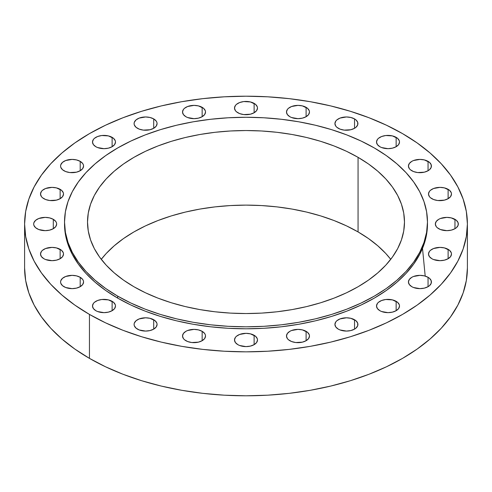 <?xml version="1.0" encoding="UTF-8"?>
<svg xmlns="http://www.w3.org/2000/svg" width="492" height="492" viewBox="0 0 492 492"><rect width="100%" height="100%" fill="white"/><g stroke="black" fill="none" stroke-linecap="round" stroke-linejoin="round"><path stroke-width="0.74" d="M354.541 118.91L354.541 128.295L355.974 127.293L357.69 124.9L357.69 122.311L355.974 119.919L354.541 118.91L350.814 117.477L346.417 116.967L340.034 118.086L336.86 119.919L335.796 121.069L334.923 123.603A11.494 6.636 180 0 1 342.02 117.477A11.494 6.636 180 0 1 354.541 118.91A11.494 6.636 180 0 1 357.912 123.603A11.494 6.636 180 0 1 350.814 129.734A11.494 6.636 180 0 1 338.287 128.295A11.494 6.636 180 0 1 334.923 123.603L335.796 126.143L336.86 127.293L340.034 129.125L344.172 130.116L350.814 129.734L354.541 128.295L354.541 118.91M306.104 107.33L306.104 116.715L308.601 114.562L309.474 112.022L309.253 110.725L307.537 108.332L302.377 105.891L297.98 105.386L291.596 106.506L288.423 108.332L287.359 109.482L286.485 112.022A11.494 6.636 180 0 1 293.583 105.891A11.494 6.636 180 0 1 306.104 107.33A11.494 6.636 180 0 1 309.474 112.022A11.494 6.636 180 0 1 302.377 118.154A11.494 6.636 180 0 1 289.849 116.715A11.494 6.636 180 0 1 286.485 112.022L287.359 114.562L289.849 116.715L291.596 117.539L297.98 118.658L302.377 118.154L306.104 116.715L306.104 107.33M254.124 103.381L254.124 112.76L256.621 110.608L257.494 108.074L257.273 106.776L255.557 104.384L250.397 101.942L243.755 101.561L239.616 102.551L236.443 104.384L235.379 105.534L234.506 108.074A11.494 6.636 180 0 1 241.603 101.942A11.494 6.636 180 0 1 254.124 103.381A11.494 6.636 180 0 1 257.494 108.074A11.494 6.636 180 0 1 250.397 114.199A11.494 6.636 180 0 1 237.876 112.76A11.494 6.636 180 0 1 234.506 108.074L235.379 110.608L236.443 111.758L239.616 113.59L243.755 114.581L250.397 114.199L254.124 112.76L254.124 103.381M202.15 107.33L202.15 116.715L204.641 114.562L205.515 112.022L205.293 110.725L203.577 108.332L198.417 105.891L194.02 105.386L187.637 106.506L184.463 108.332L183.399 109.482L182.526 112.022A11.494 6.636 180 0 1 189.623 105.891A11.494 6.636 180 0 1 202.15 107.33A11.494 6.636 180 0 1 205.515 112.022A11.494 6.636 180 0 1 198.417 118.154A11.494 6.636 180 0 1 185.896 116.715A11.494 6.636 180 0 1 182.526 112.022L183.399 114.562L185.896 116.715L187.637 117.539L194.02 118.658L198.417 118.154L202.15 116.715L202.15 107.33M153.713 118.91L153.713 128.295L156.204 126.143L157.077 123.603L156.856 122.311L156.204 121.069L153.713 118.91L149.98 117.477L145.583 116.967L139.199 118.086L136.026 119.919L134.31 122.311L134.088 123.603A11.494 6.636 180 0 1 141.186 117.477A11.494 6.636 180 0 1 153.713 118.91A11.494 6.636 180 0 1 157.077 123.603A11.494 6.636 180 0 1 149.98 129.734A11.494 6.636 180 0 1 137.459 128.295A11.494 6.636 180 0 1 134.088 123.603L134.31 124.9L136.026 127.293L139.199 129.125L143.344 130.116L149.98 129.734L153.713 128.295L153.713 118.91M112.115 137.342L112.115 146.727L114.611 144.574L115.485 142.034L115.263 140.737L113.547 138.344L108.388 135.903L101.746 135.521L97.607 136.512L94.433 138.344L93.369 139.494L92.496 142.034A11.494 6.636 180 0 1 99.593 135.903A11.494 6.636 180 0 1 112.115 137.342A11.494 6.636 180 0 1 115.485 142.034A11.494 6.636 180 0 1 108.388 148.16A11.494 6.636 180 0 1 95.86 146.727A11.494 6.636 180 0 1 92.496 142.034L93.369 144.574L95.86 146.727L97.607 147.551L103.99 148.67L108.388 148.16L112.115 146.727L112.115 137.342M80.202 161.351L80.202 170.736L82.693 168.584L83.566 166.044L83.345 164.752L82.693 163.504L80.202 161.351L76.469 159.912L72.072 159.408L65.688 160.527L62.515 162.36L60.799 164.752L60.578 166.044A11.494 6.636 180 0 1 67.675 159.912A11.494 6.636 180 0 1 80.202 161.351A11.494 6.636 180 0 1 83.566 166.044A11.494 6.636 180 0 1 76.469 172.175A11.494 6.636 180 0 1 63.948 170.736A11.494 6.636 180 0 1 60.578 166.044L60.799 167.342L62.515 169.734L65.688 171.56L69.833 172.557L76.469 172.175L80.202 170.736L80.202 161.351M60.135 189.322L60.135 198.7L62.632 196.548L63.505 194.008L63.284 192.716L61.568 190.324L56.408 187.882L52.011 187.372L45.627 188.491L42.453 190.324L41.389 191.474L40.516 194.008A11.494 6.636 180 0 1 47.613 187.882A11.494 6.636 180 0 1 60.135 189.322A11.494 6.636 180 0 1 63.505 194.008A11.494 6.636 180 0 1 56.408 200.139A11.494 6.636 180 0 1 43.886 198.7A11.494 6.636 180 0 1 40.516 194.008L41.389 196.548L42.453 197.698L45.627 199.531L49.766 200.521L56.408 200.139L60.135 198.7L60.135 189.322M53.296 219.327L53.296 228.712L55.787 226.56L56.66 224.02L56.439 222.728L55.787 221.48L53.296 219.327L49.563 217.888L45.166 217.384L38.782 218.503L35.608 220.336L33.893 222.728L33.671 224.02A11.494 6.636 180 0 1 40.768 217.888A11.494 6.636 180 0 1 53.296 219.327A11.494 6.636 180 0 1 56.66 224.02A11.494 6.636 180 0 1 49.563 230.151A11.494 6.636 180 0 1 37.041 228.712A11.494 6.636 180 0 1 33.671 224.02L33.893 225.318L35.608 227.71L38.782 229.536L45.166 230.656L49.563 230.151L53.296 228.712L53.296 219.327M60.135 249.339L60.135 258.724L62.632 256.572L63.505 254.032L63.284 252.734L61.568 250.342L56.408 247.9L52.011 247.396L45.627 248.515L42.453 250.342L41.389 251.492L40.516 254.032A11.494 6.636 180 0 1 47.613 247.9A11.494 6.636 180 0 1 60.135 249.339A11.494 6.636 180 0 1 63.505 254.032A11.494 6.636 180 0 1 56.408 260.163A11.494 6.636 180 0 1 43.886 258.724A11.494 6.636 180 0 1 40.516 254.032L41.389 256.572L43.886 258.724L45.627 259.548L52.011 260.668L56.408 260.163L60.135 258.724L60.135 249.339M80.202 277.303L80.202 286.688L82.693 284.536L83.566 281.996L83.345 280.698L82.693 279.456L80.202 277.303L76.469 275.864L72.072 275.36L65.688 276.479L62.515 278.312L60.799 280.698L60.578 281.996A11.494 6.636 180 0 1 67.675 275.864A11.494 6.636 180 0 1 80.202 277.303A11.494 6.636 180 0 1 83.566 281.996A11.494 6.636 180 0 1 76.469 288.127A11.494 6.636 180 0 1 63.948 286.688A11.494 6.636 180 0 1 60.578 281.996L60.799 283.287L62.515 285.68L65.688 287.512L72.072 288.632L76.469 288.127L80.202 286.688L80.202 277.303M112.115 301.319L112.115 310.704L114.611 308.552L115.485 306.012L115.263 304.714L113.547 302.322L108.388 299.88L101.746 299.499L97.607 300.495L94.433 302.322L93.369 303.472L92.496 306.012A11.494 6.636 180 0 1 99.593 299.88A11.494 6.636 180 0 1 112.115 301.319A11.494 6.636 180 0 1 115.485 306.012A11.494 6.636 180 0 1 108.388 312.137A11.494 6.636 180 0 1 95.86 310.704A11.494 6.636 180 0 1 92.496 306.012L93.369 308.552L95.86 310.704L97.607 311.528L103.99 312.648L108.388 312.137L112.115 310.704L112.115 301.319M153.713 319.745L153.713 329.13L156.204 326.977L157.077 324.437L156.856 323.139L155.14 320.747L149.98 318.306L145.583 317.801L139.199 318.921L136.026 320.747L134.31 323.139L134.088 324.437A11.494 6.636 180 0 1 141.186 318.306A11.494 6.636 180 0 1 153.713 319.745A11.494 6.636 180 0 1 157.077 324.437A11.494 6.636 180 0 1 149.98 330.569A11.494 6.636 180 0 1 137.459 329.13A11.494 6.636 180 0 1 134.088 324.437L134.31 325.729L136.026 328.121L139.199 329.954L145.583 331.073L149.98 330.569L153.713 329.13L153.713 319.745M202.15 331.325L202.15 340.71L204.641 338.558L205.515 336.018L205.293 334.726L204.641 333.478L202.15 331.325L198.417 329.886L194.02 329.382L187.637 330.501L185.896 331.325L183.399 333.478L182.526 336.018A11.494 6.636 180 0 1 189.623 329.886A11.494 6.636 180 0 1 202.15 331.325A11.494 6.636 180 0 1 205.515 336.018A11.494 6.636 180 0 1 198.417 342.149A11.494 6.636 180 0 1 185.896 340.71A11.494 6.636 180 0 1 182.526 336.018L183.399 338.558L184.463 339.708L187.637 341.534L191.775 342.53L198.417 342.149L202.15 340.71L202.15 331.325M254.124 335.28L254.124 344.664L256.621 342.512L257.494 339.972L257.273 338.674L255.557 336.282L250.397 333.84L246 333.336L239.616 334.455L236.443 336.282L235.379 337.432L234.506 339.972A11.494 6.636 180 0 1 241.603 333.84A11.494 6.636 180 0 1 254.124 335.28A11.494 6.636 180 0 1 257.494 339.972A11.494 6.636 180 0 1 250.397 346.104A11.494 6.636 180 0 1 237.876 344.664A11.494 6.636 180 0 1 234.506 339.972L235.379 342.512L237.876 344.664L239.616 345.489L246 346.608L250.397 346.104L254.124 344.664L254.124 335.28M306.104 331.325L306.104 340.71L308.601 338.558L309.474 336.018L309.253 334.726L307.537 332.334L302.377 329.886L297.98 329.382L291.596 330.501L289.849 331.325L287.359 333.478L286.485 336.018A11.494 6.636 180 0 1 293.583 329.886A11.494 6.636 180 0 1 306.104 331.325A11.494 6.636 180 0 1 309.474 336.018A11.494 6.636 180 0 1 302.377 342.149A11.494 6.636 180 0 1 289.849 340.71A11.494 6.636 180 0 1 286.485 336.018L287.359 338.558L288.423 339.708L291.596 341.534L295.735 342.53L302.377 342.149L306.104 340.71L306.104 331.325M396.14 137.342L396.14 146.727L398.631 144.574L399.504 142.034L399.283 140.737L397.567 138.344L392.407 135.903L385.765 135.521L381.626 136.512L378.453 138.344L377.389 139.494L376.515 142.034A11.494 6.636 180 0 1 383.612 135.903A11.494 6.636 180 0 1 396.14 137.342A11.494 6.636 180 0 1 399.504 142.034A11.494 6.636 180 0 1 392.407 148.16A11.494 6.636 180 0 1 379.886 146.727A11.494 6.636 180 0 1 376.515 142.034L377.389 144.574L379.886 146.727L381.626 147.551L388.01 148.67L392.407 148.16L396.14 146.727L396.14 137.342M428.052 161.351L428.052 170.736L429.485 169.734L431.201 167.342L431.201 164.752L429.485 162.36L424.325 159.912L419.928 159.408L413.538 160.527L411.798 161.351L409.307 163.504L408.434 166.044A11.494 6.636 180 0 1 415.531 159.912A11.494 6.636 180 0 1 428.052 161.351A11.494 6.636 180 0 1 431.423 166.044A11.494 6.636 180 0 1 424.325 172.175A11.494 6.636 180 0 1 411.798 170.736A11.494 6.636 180 0 1 408.434 166.044L409.307 168.584L410.371 169.734L413.538 171.56L417.683 172.557L424.325 172.175L428.052 170.736L428.052 161.351M448.114 189.322L448.114 198.7L450.611 196.548L451.484 194.008L451.262 192.716L449.547 190.324L444.387 187.882L439.989 187.372L433.606 188.491L430.432 190.324L429.368 191.474L428.495 194.008A11.494 6.636 180 0 1 435.592 187.882A11.494 6.636 180 0 1 448.114 189.322A11.494 6.636 180 0 1 451.484 194.008A11.494 6.636 180 0 1 444.387 200.139A11.494 6.636 180 0 1 431.865 198.7A11.494 6.636 180 0 1 428.495 194.008L429.368 196.548L430.432 197.698L433.606 199.531L437.745 200.521L444.387 200.139L448.114 198.7L448.114 189.322M454.959 219.327L454.959 228.712L456.392 227.71L458.107 225.318L458.107 222.728L456.392 220.336L451.232 217.888L446.834 217.384L440.445 218.503L438.704 219.327L436.213 221.48L435.34 224.02A11.494 6.636 180 0 1 442.437 217.888A11.494 6.636 180 0 1 454.959 219.327A11.494 6.636 180 0 1 458.329 224.02A11.494 6.636 180 0 1 451.232 230.151A11.494 6.636 180 0 1 438.704 228.712A11.494 6.636 180 0 1 435.34 224.02L436.213 226.56L437.277 227.71L440.445 229.536L446.834 230.656L451.232 230.151L454.959 228.712L454.959 219.327M448.114 249.339L448.114 258.724L450.611 256.572L451.484 254.032L451.262 252.734L449.547 250.342L444.387 247.9L439.989 247.396L433.606 248.515L430.432 250.342L429.368 251.492L428.495 254.032A11.494 6.636 180 0 1 435.592 247.9A11.494 6.636 180 0 1 448.114 249.339A11.494 6.636 180 0 1 451.484 254.032A11.494 6.636 180 0 1 444.387 260.163A11.494 6.636 180 0 1 431.865 258.724A11.494 6.636 180 0 1 428.495 254.032L429.368 256.572L431.865 258.724L433.606 259.548L439.989 260.668L444.387 260.163L448.114 258.724L448.114 249.339M428.052 277.303L428.052 286.688L429.485 285.68L431.201 283.287L431.201 280.698L429.485 278.312L428.052 277.303L424.325 275.864L419.928 275.36L413.538 276.479L411.798 277.303L409.307 279.456L408.434 281.996A11.494 6.636 180 0 1 415.531 275.864A11.494 6.636 180 0 1 428.052 277.303A11.494 6.636 180 0 1 431.423 281.996A11.494 6.636 180 0 1 424.325 288.127A11.494 6.636 180 0 1 411.798 286.688A11.494 6.636 180 0 1 408.434 281.996L409.307 284.536L411.798 286.688L413.538 287.512L419.928 288.632L424.325 288.127L428.052 286.688L428.052 277.303M354.541 319.745L354.541 329.13L355.974 328.121L357.69 325.729L357.69 323.139L355.974 320.747L350.814 318.306L346.417 317.801L340.034 318.921L336.86 320.747L335.796 321.897L334.923 324.437A11.494 6.636 180 0 1 342.02 318.306A11.494 6.636 180 0 1 354.541 319.745A11.494 6.636 180 0 1 357.912 324.437A11.494 6.636 180 0 1 350.814 330.569A11.494 6.636 180 0 1 338.287 329.13A11.494 6.636 180 0 1 334.923 324.437L335.796 326.977L338.287 329.13L340.034 329.954L346.417 331.073L350.814 330.569L354.541 329.13L354.541 319.745M396.14 301.319L396.14 310.704L398.631 308.552L399.504 306.012L399.283 304.714L397.567 302.322L392.407 299.88L385.765 299.499L381.626 300.495L378.453 302.322L377.389 303.472L376.515 306.012A11.494 6.636 180 0 1 383.612 299.88A11.494 6.636 180 0 1 396.14 301.319A11.494 6.636 180 0 1 399.504 306.012A11.494 6.636 180 0 1 392.407 312.137A11.494 6.636 180 0 1 379.886 310.704A11.494 6.636 180 0 1 376.515 306.012L377.389 308.552L379.886 310.704L381.626 311.528L388.01 312.648L392.407 312.137L396.14 310.704L396.14 301.319M117.68 296.129L117.68 298.109A181.474 104.771 0 0 0 315.446 320.821A181.474 104.771 0 0 0 427.474 224.02L426.601 234.29L423.987 244.463L419.664 254.438L413.661 264.118L406.048 273.411L396.89 282.23L386.281 290.489L374.32 298.109L361.128 305.009L346.823 311.135L331.547 316.424L315.446 320.821L298.681 324.283L281.406 326.78L263.786 328.293L246 328.797L228.214 328.293L210.594 326.78L193.319 324.283L176.554 320.821L160.453 316.424L145.177 311.135L130.872 305.009L117.68 298.109L117.68 296.129L105.719 288.515L95.11 280.255L85.952 271.436L78.339 262.138L72.336 252.458L68.013 242.488L65.399 232.316L64.526 222.046L65.399 211.775L68.013 201.603L72.336 191.628L78.339 181.948L85.952 172.655L95.11 163.836L105.719 155.577L117.68 147.957L130.872 141.056L145.177 134.931L160.453 129.642L176.554 125.245L193.319 121.782L210.594 119.285L228.214 117.779L246 117.268L263.786 117.779L281.406 119.285L298.681 121.782L315.446 125.245L331.547 129.642L346.823 134.931L361.128 141.056L374.32 147.957A181.474 104.771 180 0 1 427.474 222.046A181.474 104.771 180 0 1 315.446 318.841A181.474 104.771 180 0 1 117.68 296.129A181.474 104.771 180 0 1 64.526 222.046A181.474 104.771 180 0 1 176.554 125.245A181.474 104.771 180 0 1 374.32 147.957L386.281 155.577L396.89 163.836L406.048 172.655L413.661 181.948L419.664 191.628L423.987 201.603L426.601 211.775L427.474 222.046L426.601 232.316L423.987 242.488L419.664 252.458L413.661 262.138L406.048 271.436L396.89 280.255L386.281 288.515L374.32 296.129L361.128 303.035L346.823 309.161L331.547 314.45L315.446 318.841L298.681 322.309L281.406 324.806L263.786 326.313L246 326.817L228.214 326.313L210.594 324.806L193.319 322.309L176.554 318.841L160.453 314.45L145.177 309.161L130.872 303.035L117.68 296.129M358.065 231.923A158.486 91.5 0 0 0 101.272 259.333L106.223 253.491L114.224 245.791L123.486 238.577L133.935 231.923L145.454 225.896L157.95 220.545L171.29 215.927L185.349 212.089L199.992 209.063L215.078 206.88L230.465 205.564L246 205.121L261.535 205.564L276.922 206.88L292.008 209.063L306.651 212.089L320.71 215.927L334.05 220.545L346.546 225.896L358.065 231.923L368.514 238.577L377.776 245.791L385.777 253.491L390.728 259.333A158.486 91.5 0 0 0 358.065 231.923L358.065 157.342L358.065 231.923M133.935 286.75A158.486 91.5 180 0 1 87.515 222.046A158.486 91.5 180 0 1 185.349 137.508A158.486 91.5 180 0 1 358.065 157.342A158.486 91.5 180 0 1 404.486 222.046A158.486 91.5 180 0 1 306.651 306.584A158.486 91.5 180 0 1 133.935 286.75L145.454 292.777L157.95 298.127L171.29 302.746L185.349 306.584L199.992 309.609L215.078 311.787L230.465 313.109L246 313.545L261.535 313.109L276.922 311.787L292.008 309.609L306.651 306.584L320.71 302.746L334.05 298.127L346.546 292.777L358.065 286.75L368.514 280.096L377.776 272.882L385.777 265.182L392.425 257.064L397.665 248.608L401.441 239.899L403.723 231.012L404.486 222.046L403.723 213.079L401.441 204.192L397.665 195.484L392.425 187.028L385.777 178.91L377.776 171.21L368.514 163.996L358.065 157.342L346.546 151.315L334.05 145.964L320.71 141.345L306.651 137.508L292.008 134.482L276.922 132.299L261.535 130.983L246 130.54L230.465 130.983L215.078 132.299L199.992 134.482L185.349 137.508L171.29 141.345L157.95 145.964L145.454 151.315L133.935 157.342L123.486 163.996L114.224 171.21L106.223 178.91L99.575 187.028L94.335 195.484L90.559 204.192L88.277 213.079L87.515 222.046L88.277 231.012L90.559 239.899L94.335 248.608L99.575 257.064L106.223 265.182L114.224 272.882L123.486 280.096L133.935 286.75M89.446 314.406L89.446 358.367A221.4 127.822 0 0 0 330.729 386.072A221.4 127.822 0 0 0 467.4 267.98L466.336 280.508L463.144 292.918L457.868 305.083L450.549 316.897L441.256 328.238L430.088 338.994L417.142 349.068L402.554 358.367L386.454 366.786L369.006 374.258L350.365 380.71L330.729 386.072L310.267 390.297L289.191 393.348L267.703 395.187L246 395.802L224.297 395.187L202.809 393.348L181.732 390.297L161.271 386.072L141.635 380.71L122.994 374.258L105.546 366.786L89.446 358.367L89.446 314.406A221.4 127.822 180 0 1 24.6 224.02A221.4 127.822 180 0 1 161.271 105.928A221.4 127.822 180 0 1 402.554 133.633A221.4 127.822 180 0 1 467.4 224.02A221.4 127.822 180 0 1 330.729 342.112A221.4 127.822 180 0 1 89.446 314.406L74.858 305.114L61.912 295.034L50.744 284.278L41.451 272.937L34.133 261.129L28.856 248.958L25.664 236.547L24.6 224.02L25.664 211.492L28.856 199.082L34.133 186.917L41.451 175.103L50.744 163.762L61.912 153.006L74.858 142.932L89.446 133.633L105.546 125.214L122.994 117.742L141.635 111.29L161.271 105.928L181.732 101.703L202.809 98.652L224.297 96.813L246 96.198L267.703 96.813L289.191 98.652L310.267 101.703L330.729 105.928L350.365 111.29L369.006 117.742L386.454 125.214L402.554 133.633L417.142 142.932L430.088 153.006L441.256 163.762L450.549 175.103L457.868 186.917L463.144 199.082L466.336 211.492L467.4 224.02L466.336 236.547L463.144 248.958L457.868 261.129L450.549 272.937L441.256 284.278L430.088 295.034L417.142 305.114L402.554 314.406L386.454 322.832L369.006 330.304L350.365 336.749L330.729 342.112L310.267 346.343L289.191 349.388L267.703 351.226L246 351.848L224.297 351.226L202.809 349.388L181.732 346.343L161.271 342.112L141.635 336.749L122.994 330.304L105.546 322.832L89.446 314.406M24.6 267.98A221.4 127.822 0 0 0 89.446 358.367L74.858 349.068L61.912 338.994L50.744 328.238L41.451 316.897L34.133 305.083L28.856 292.918L25.664 280.508L24.6 267.98L24.6 224.02M64.526 224.02A181.474 104.771 0 0 0 117.68 298.109L105.719 290.489L95.11 282.23L85.952 273.411L78.339 264.118L72.336 254.438L68.013 244.463L65.399 234.29L64.526 222.046M425.193 276.098L422.505 248.374M427.474 222.046L427.474 224.02M467.4 224.02L467.4 267.98"/></g></svg>
